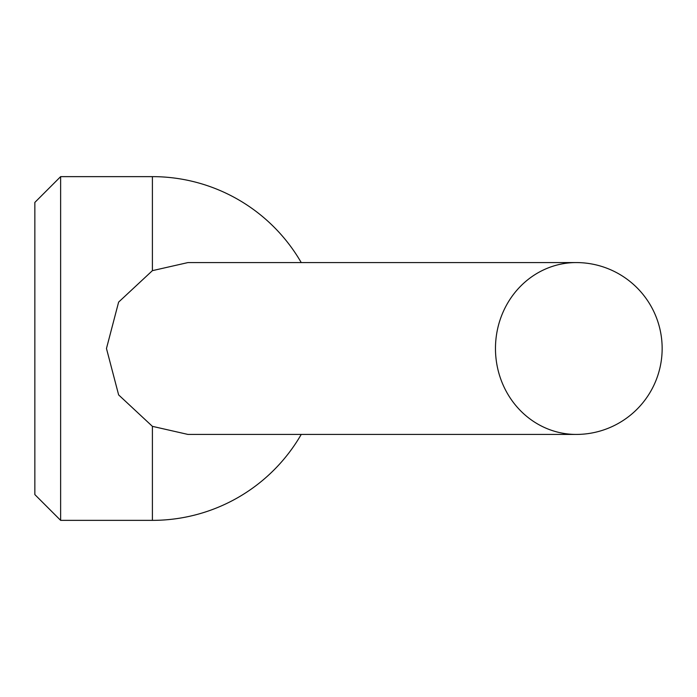 <?xml version="1.0" encoding="UTF-8"?>
<svg xmlns="http://www.w3.org/2000/svg" width="697" height="697" viewBox="0 0 697 697"><rect width="100%" height="100%" fill="white"/><g stroke="black" fill="none" stroke-linecap="round" stroke-linejoin="round"><path stroke-width="1.05" d="M576.219 434.431L187.963 434.431L152.399 426.346L118.629 394.903L106.467 348.5L118.621 302.106L152.399 270.654L187.972 262.569L576.219 262.569A85.931 80.747 90 0 0 495.471 348.5A85.931 80.747 90 0 0 576.219 434.431A85.931 85.931 0 0 0 662.15 348.5A85.931 85.931 0 0 0 576.219 262.569M60.63 176.637L34.85 202.418L34.85 494.582L60.63 520.363L60.63 176.637L152.399 176.637L152.399 270.654M60.63 520.363L152.399 520.363L152.399 426.346M301.235 262.569A171.863 171.863 0 0 0 152.399 176.637M152.399 520.363A171.863 171.863 0 0 0 301.235 434.431"/></g></svg>
